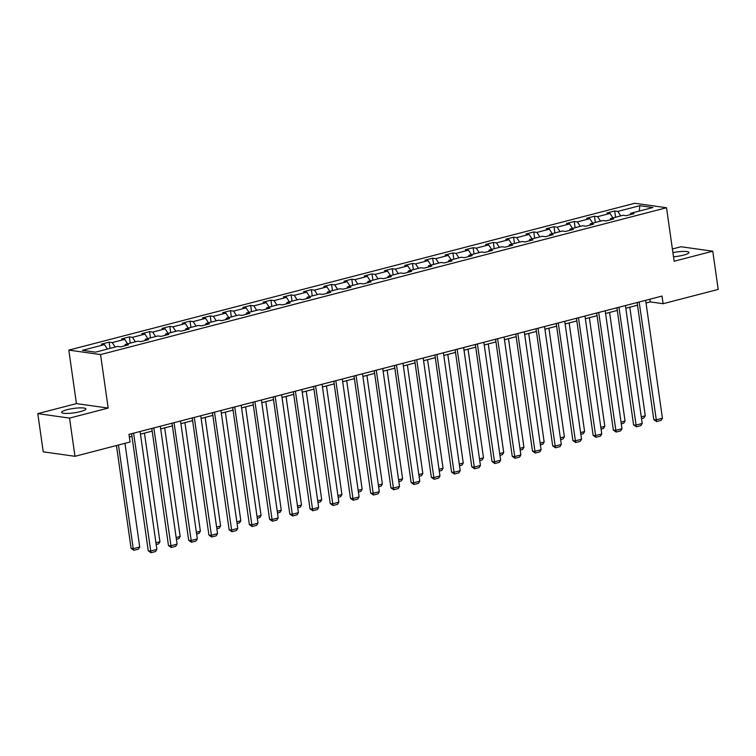 <?xml version="1.0" encoding="UTF-8"?>
<svg xmlns="http://www.w3.org/2000/svg" width="756" height="756" viewBox="0 0 756 756"><rect width="100%" height="100%" fill="white"/><g stroke="black" fill="none" stroke-linecap="round" stroke-linejoin="round"><path stroke-width="1.13" d="M80.457 411.585A12.247 2.211 -8.1 0 0 85.882 408.92A12.247 2.211 -8.1 0 0 79.361 407.9A12.247 2.211 -8.1 0 0 67.076 409.705A12.247 2.211 -8.1 0 0 61.642 412.37A12.247 2.211 -8.1 0 0 68.163 413.4A12.247 2.211 -8.1 0 0 80.457 411.585M673.501 256.794A12.247 2.211 -8.1 0 0 683.49 255.131A12.247 2.211 -8.1 0 0 688.924 252.466A12.247 2.211 -8.1 0 0 672.906 252.608M37.8 413.626L69.543 418.096L108.174 408.07L76.432 403.61L37.8 413.626L43.234 451.842L74.976 456.303L130.07 442.005L128.983 434.369L662.02 296.068L663.106 303.714L718.2 289.416L712.766 251.209L681.024 246.749L672.386 248.979M76.432 403.61L68.815 350.113L634.775 203.269L666.518 207.739L100.557 354.573L68.815 350.113M639.85 205.698L617.813 211.415L614.685 210.971L606.907 212.994L610.035 213.438L597.59 216.66L594.462 216.225L586.684 218.238L589.812 218.682L577.367 221.905L574.239 221.47L566.461 223.483L569.589 223.927L557.144 227.159L554.016 226.715L546.238 228.737L549.366 229.172L536.921 232.404L533.793 231.96L526.015 233.982L529.143 234.417L516.707 237.649L513.57 237.204L505.792 239.227L508.93 239.671L496.484 242.893L493.347 242.459L485.569 244.471L488.707 244.916L476.261 248.138L473.124 247.703L465.346 249.716L468.484 250.16L456.038 253.392L452.901 252.948L445.123 254.97L448.261 255.405L435.815 258.637L432.687 258.193L424.91 260.215L428.038 260.65L415.592 263.882L412.464 263.438L404.687 265.46L407.815 265.904L395.369 269.127L392.241 268.692L384.464 270.705L387.592 271.149L375.146 274.371L372.018 273.937L364.241 275.949L367.369 276.394L354.923 279.625L351.795 279.181L344.018 281.204L347.146 281.638L334.7 284.87L331.572 284.426L323.795 286.448L326.923 286.883L314.477 290.115L311.349 289.671L303.572 291.693L306.7 292.137L294.264 295.36L291.126 294.925L283.349 296.938L286.477 297.382L274.041 300.605L270.903 300.17L263.126 302.183L266.263 302.627L253.818 305.859L250.68 305.415L242.903 307.437L246.04 307.872L233.595 311.103L230.457 310.659L222.68 312.682L225.817 313.116L213.372 316.348L210.244 315.904L202.457 317.926L205.594 318.37L193.149 321.593L190.021 321.158L182.243 323.171L185.371 323.615L172.926 326.838L169.798 326.403L162.02 328.416L165.148 328.86L152.703 332.092L149.575 331.648L141.797 333.67L144.925 334.105L132.48 337.337L129.352 336.892L121.574 338.915L124.702 339.349L112.257 342.581L109.129 342.137L101.351 344.16L104.479 344.604L82.442 350.321L95.483 352.154L117.52 346.437L120.648 346.872L128.435 344.859L125.298 344.415L137.743 341.192L140.871 341.627L148.649 339.614L145.521 339.17L157.966 335.938L161.094 336.382L168.871 334.36L165.744 333.925L178.189 330.693L181.317 331.137L189.094 329.115L185.967 328.68L198.412 325.449L201.54 325.893L209.317 323.87L206.19 323.426L218.635 320.204L221.763 320.639L229.54 318.626L226.413 318.181L238.858 314.959L241.986 315.394L249.763 313.381L246.636 312.937L259.081 309.705L262.209 310.149L269.986 308.127L266.859 307.692L279.295 304.46L282.432 304.904L290.209 302.882L287.072 302.447L299.518 299.215L302.655 299.659L310.433 297.637L307.295 297.193L319.741 293.971L322.878 294.405L330.655 292.392L327.518 291.948L339.964 288.726L343.101 289.161L350.878 287.148L347.741 286.704L360.187 283.472L363.315 283.916L371.092 281.894L367.964 281.459L380.41 278.227L383.538 278.671L391.315 276.649L388.187 276.214L400.633 272.982L403.761 273.426L411.538 271.404L408.41 270.96L420.856 267.737L423.984 268.172L431.761 266.159L428.633 265.715L441.079 262.483L444.207 262.927L451.984 260.915L448.856 260.47L461.302 257.238L464.43 257.683L472.207 255.66L469.079 255.226L481.525 251.994L484.653 252.438L492.43 250.416L489.302 249.981L501.738 246.749L504.876 247.193L512.653 245.171L509.525 244.727L521.961 241.504L525.099 241.939L532.876 239.926L529.739 239.482L542.184 236.25L545.322 236.694L553.099 234.681L549.962 234.237L562.407 231.005L565.545 231.449L573.322 229.427L570.185 228.992L582.63 225.761L585.758 226.205L593.545 224.182L590.408 223.748L602.853 220.516L605.981 220.95L613.759 218.938L610.631 218.493L623.076 215.271L626.204 215.706L633.982 213.693L630.854 213.249L652.891 207.531L639.85 205.698L639.255 211.075M124.655 345.832L125.298 344.415M112.257 342.581L115.167 347.042M124.702 339.349L127.613 343.819M144.878 340.587L145.521 339.17M132.48 337.337L135.39 341.797M144.925 334.105L147.836 338.565M165.101 335.343L165.744 333.925M152.703 332.092L155.613 336.552M165.148 328.86L168.059 333.32M185.324 330.098L185.967 328.68M172.926 326.838L175.836 331.308M185.371 323.615L188.282 328.076M205.537 324.853L206.19 323.426M193.149 321.593L196.059 326.053M205.594 318.37L208.505 322.831M225.761 319.599L226.413 318.181M213.372 316.348L216.282 320.809M225.817 313.116L228.728 317.586M245.983 314.354L246.636 312.937M233.595 311.103L236.505 315.564M246.04 307.872L248.951 312.332M266.206 309.11L266.859 307.692M253.818 305.859L256.728 310.319M266.263 302.627L269.174 307.087M286.43 303.865L287.072 302.447M274.041 300.605L276.951 305.074M286.477 297.382L289.387 301.842M306.652 298.62L307.295 297.193M294.264 295.36L297.165 299.82M306.7 292.137L309.61 296.598M326.875 293.366L327.518 291.948M314.477 290.115L317.388 294.575M326.923 286.883L329.833 291.353M347.099 288.121L347.741 286.704M334.7 284.87L337.611 289.331M347.146 281.638L350.056 286.099M367.321 282.876L367.964 281.459M354.923 279.625L357.834 284.086M367.369 276.394L370.279 280.854M387.545 277.632L388.187 276.214M375.146 274.371L378.057 278.841M387.592 271.149L390.502 275.609M407.767 272.387L408.41 270.96M395.369 269.127L398.28 273.587M407.815 265.904L410.725 270.365M427.981 267.133L428.633 265.715M415.592 263.882L418.503 268.342M428.038 260.65L430.948 265.12M448.204 261.888L448.856 260.47M435.815 258.637L438.726 263.097M448.261 255.405L451.171 259.866M468.427 256.643L469.079 255.226M456.038 253.392L458.949 257.853M468.484 250.16L471.394 254.621M488.65 251.398L489.302 249.981M476.261 248.138L479.172 252.608M488.707 244.916L491.617 249.376M508.873 246.154L509.525 244.727M496.484 242.893L499.395 247.354M508.93 239.671L511.831 244.131M529.096 240.899L529.739 239.482M516.707 237.649L519.618 242.109M529.143 234.417L532.054 238.887M549.319 235.655L549.962 234.237M536.921 232.404L539.831 236.864M549.366 229.172L552.277 233.632M569.542 230.41L570.185 228.992M557.144 227.159L560.054 231.619M569.589 223.927L572.5 228.388M589.765 225.165L590.408 223.748M577.367 221.905L580.277 226.375M589.812 218.682L592.723 223.143M609.988 219.92L610.631 218.493M597.59 216.66L600.5 221.121M610.035 213.438L612.946 217.898M630.211 214.666L630.854 213.249M617.813 211.415L620.723 215.876M69.543 418.096L74.976 456.303M108.174 408.07L100.557 354.573M666.518 207.739L674.135 261.236L712.766 251.209M646.021 302.995L650.236 301.899L663.106 303.714M129.361 437.044L131.96 436.373M140.465 434.161L152.183 431.128M160.688 428.917L172.406 425.874M180.911 423.672L192.629 420.629M201.134 418.427L212.852 415.384M221.357 413.173L233.075 410.139M241.58 407.928L253.298 404.895M261.803 402.683L273.511 399.64M282.026 397.439L293.734 394.396M302.249 392.194L313.957 389.151M322.472 386.94L334.18 383.906M342.695 381.695L354.403 378.661M362.908 376.45L374.626 373.407M383.131 371.205L394.849 368.163M403.354 365.961L415.072 362.918M423.577 360.706L435.295 357.673M443.8 355.462L455.518 352.428M464.023 350.217L475.741 347.174M484.246 344.972L495.955 341.929M504.469 339.727L516.178 336.685M524.692 334.473L536.401 331.44M544.915 329.229L556.624 326.195M565.138 323.984L576.847 320.941M585.352 318.739L597.07 315.696M605.575 313.494L617.293 310.451M625.798 308.24L637.516 305.207M104.479 344.604L107.39 349.064M649.858 299.225L650.236 301.899M614.685 210.971L615.573 217.218M594.462 216.225L595.35 222.462M574.239 221.47L575.127 227.707M554.016 226.715L554.904 232.952M533.793 231.96L534.681 238.206M513.57 237.204L514.458 243.451M493.347 242.459L494.235 248.696M473.124 247.703L474.012 253.94M452.901 252.948L453.789 259.185M432.687 258.193L433.575 264.439M412.464 263.438L413.352 269.684M392.241 268.692L393.129 274.929M372.018 273.937L372.906 280.174M351.795 279.181L352.683 285.418M331.572 284.426L332.46 290.673M311.349 289.671L312.237 295.917M291.126 294.925L292.014 301.162M270.903 300.17L271.791 306.407M250.68 305.415L251.568 311.652M230.457 310.659L231.345 316.906M210.244 315.904L211.132 322.15M190.021 321.158L190.909 327.395M169.798 326.403L170.686 332.64M149.575 331.648L150.463 337.885M129.352 336.892L130.24 343.139M109.129 342.137L110.017 348.384M645.643 300.321L662.426 418.238L655.943 419.92L653.798 419.618L656.558 421.565L639.16 302.003M637.138 302.523L653.798 419.618M662.426 418.238L661.094 420.383L656.558 421.565M629.805 307.201L645.265 415.819L643.932 417.974L641.504 418.597M641.258 416.858L645.265 415.819M625.42 305.566L642.203 423.483L635.72 425.165L633.575 424.863L636.335 426.809L618.937 307.248M616.915 307.777L633.575 424.863M642.203 423.483L640.871 425.628L636.335 426.809M605.197 310.81L621.98 428.728L615.497 430.41L613.352 430.107L616.112 432.054L598.714 312.493M596.692 313.022L613.352 430.107M621.98 428.728L620.648 430.873L616.112 432.054M609.582 312.455L625.042 421.064L623.709 423.218L621.281 423.842M621.035 422.103L625.042 421.064M589.359 317.7L604.819 426.318L603.486 428.463L601.058 429.096M600.812 427.357L604.819 426.318M584.974 316.055L601.757 433.972L595.274 435.654L593.129 435.352L595.889 437.299L578.491 317.737M576.469 318.267L593.129 435.352M601.757 433.972L600.425 436.127L595.889 437.299M564.751 321.309L581.534 439.217L575.051 440.899L572.906 440.597L575.666 442.543L558.268 322.992M556.246 323.511L572.906 440.597M581.534 439.217L580.202 441.372L575.666 442.543M544.528 326.554L561.311 444.471L554.828 446.153L552.683 445.851L555.443 447.798L538.045 328.236M536.023 328.756L552.683 445.851M561.311 444.471L559.979 446.616L555.443 447.798M569.145 322.944L584.596 431.563L583.263 433.708L580.844 434.341M580.589 432.602L584.596 431.563M548.922 328.189L564.373 436.807L563.04 438.952L560.621 439.586M560.366 437.847L564.373 436.807M528.699 333.434L544.159 442.052L542.827 444.207L540.398 444.83M540.153 443.092L544.159 442.052M524.305 331.799L541.088 449.716L534.605 451.398L532.46 451.096L535.22 453.042L517.832 333.481M515.8 334.01L532.46 451.096M541.088 449.716L539.756 451.861L535.22 453.042M508.476 338.688L523.936 447.297L522.604 449.451L520.175 450.075M519.93 448.336L523.936 447.297M504.091 337.044L520.865 454.961L514.382 456.643L512.247 456.34L514.997 458.287L497.609 338.726M495.577 339.255L512.247 456.34M520.865 454.961L519.533 457.106L514.997 458.287M488.253 343.933L503.713 452.551L502.381 454.696L499.952 455.329M499.707 453.591L503.713 452.551M483.868 342.288L500.642 460.206L494.169 461.888L492.024 461.585L494.774 463.532L477.386 343.971M475.354 344.5L492.024 461.585M500.642 460.206L499.31 462.36L494.774 463.532M468.03 349.178L483.49 457.796L482.158 459.941L479.729 460.574M479.484 458.835L483.49 457.796M463.645 347.543L480.429 465.45L473.946 467.132L471.801 466.83L474.551 468.777L457.163 349.225M455.131 349.745L471.801 466.83M480.429 465.45L479.087 467.605L474.551 468.777M447.807 354.422L463.267 463.041L461.935 465.186L459.506 465.819M459.261 464.08L463.267 463.041M443.422 352.787L460.206 470.704L453.723 472.387L451.578 472.084L454.328 474.031L436.94 354.469M434.908 354.989L451.578 472.084M460.206 470.704L458.873 472.85L454.328 474.031M427.584 359.667L443.044 468.285L441.712 470.44L439.283 471.064M439.038 469.325L443.044 468.285M423.199 358.032L439.983 475.949L433.5 477.631L431.355 477.329L434.114 479.276L416.717 359.714M414.694 360.243L431.355 477.329M439.983 475.949L438.65 478.094L434.114 479.276M407.361 364.921L422.821 473.53L421.489 475.685L419.06 476.308M418.815 474.57L422.821 473.53M402.976 363.277L419.76 481.194L413.277 482.876L411.132 482.574L413.891 484.52L396.494 364.959M394.471 365.488L411.132 482.574M419.76 481.194L418.427 483.339L413.891 484.52M387.138 370.166L402.598 478.784L401.266 480.929L398.837 481.563M398.592 479.824L402.598 478.784M382.753 368.522L399.537 486.439L393.054 488.121L390.909 487.818L393.668 489.765L376.271 370.204M374.248 370.733L390.909 487.818M399.537 486.439L398.204 488.593L393.668 489.765M366.915 375.411L382.375 484.029L381.043 486.174L378.614 486.807M378.369 485.068L382.375 484.029M362.53 373.776L379.314 491.683L372.831 493.366L370.686 493.063L373.445 495.01L356.048 375.458M354.025 375.978L370.686 493.063M379.314 491.683L377.981 493.838L373.445 495.01M346.702 380.655L362.152 489.274L360.82 491.419L358.401 492.052M358.146 490.313L362.152 489.274M342.307 379.021L359.091 496.938L352.608 498.62L350.463 498.317L353.222 500.264L335.825 380.703M333.802 381.222L350.463 498.317M359.091 496.938L357.758 499.083L353.222 500.264M326.479 385.9L341.929 494.518L340.597 496.673L338.178 497.297M337.923 495.558L341.929 494.518M322.084 384.265L338.868 502.182L332.385 503.865L330.24 503.562L332.999 505.509L315.602 385.947M313.579 386.477L330.24 503.562M338.868 502.182L337.535 504.328L332.999 505.509M306.256 391.154L321.716 499.763L320.374 501.918L317.955 502.542M317.709 500.803L321.716 499.763M301.861 389.51L318.645 507.427L312.162 509.109L310.017 508.807L312.776 510.754L295.388 391.192M293.356 391.721L310.017 508.807M318.645 507.427L317.312 509.572L312.776 510.754M286.033 396.399L301.493 505.017L300.16 507.163L297.732 507.796M297.486 506.057L301.493 505.017M281.638 394.755L298.422 512.672L291.939 514.354L289.803 514.052L292.553 515.998L275.165 396.437M273.133 396.966L289.803 514.052M298.422 512.672L297.089 514.827L292.553 515.998M265.81 401.644L281.27 510.262L279.937 512.407L277.509 513.04M277.263 511.302L281.27 510.262M261.425 400.009L278.199 517.917L271.725 519.599L269.58 519.296L272.33 521.243L254.942 401.691M252.91 402.211L269.58 519.296M278.199 517.917L276.866 520.071L272.33 521.243M245.587 406.889L261.047 515.507L259.714 517.652L257.286 518.285M257.04 516.546L261.047 515.507M241.202 405.254L257.976 523.171L251.502 524.853L249.357 524.551L252.107 526.497L234.719 406.936M232.687 407.456L249.357 524.551M257.976 523.171L256.643 525.316L252.107 526.497M225.364 412.133L240.824 520.752L239.491 522.906L237.063 523.53M236.817 521.791L240.824 520.752M220.979 410.499L237.762 528.416L231.279 530.098L229.134 529.795L231.884 531.742L214.496 412.181M212.464 412.71L229.134 529.795M237.762 528.416L236.43 530.561L231.884 531.742M205.141 417.388L220.601 525.996L219.268 528.151L216.84 528.775M216.594 527.036L220.601 525.996M200.756 415.743L217.539 533.66L211.056 535.342L208.911 535.04L211.671 536.987L194.273 417.425M192.241 417.955L208.911 535.04M217.539 533.66L216.207 535.806L211.671 536.987M184.918 422.632L200.378 531.251L199.045 533.396L196.617 534.029M196.371 532.29L200.378 531.251M180.533 420.998L197.316 538.905L190.833 540.587L188.688 540.285L191.448 542.232L174.05 422.67M172.028 423.199L188.688 540.285M197.316 538.905L195.984 541.06L191.448 542.232M164.695 427.877L180.155 536.495L178.822 538.641L176.394 539.274M176.148 537.535L180.155 536.495M160.31 426.242L177.093 544.15L170.61 545.832L168.465 545.53L171.225 547.476L153.827 427.924M151.805 428.444L168.465 545.53M177.093 544.15L175.761 546.304L171.225 547.476M144.472 433.122L159.932 541.74L158.599 543.885L156.171 544.518M155.925 542.78L159.932 541.74M140.087 431.487L156.87 549.404L150.387 551.086L148.242 550.784L151.002 552.731L133.604 433.169M131.582 433.698L148.242 550.784M156.87 549.404L155.538 551.549L151.002 552.731M116.452 445.539L131.09 548.365L133.226 548.667L118.475 445.019M124.957 443.337L139.709 546.985L138.376 549.139L133.84 550.311L131.09 548.365M133.84 550.311L133.226 548.667L139.709 546.985"/></g></svg>
